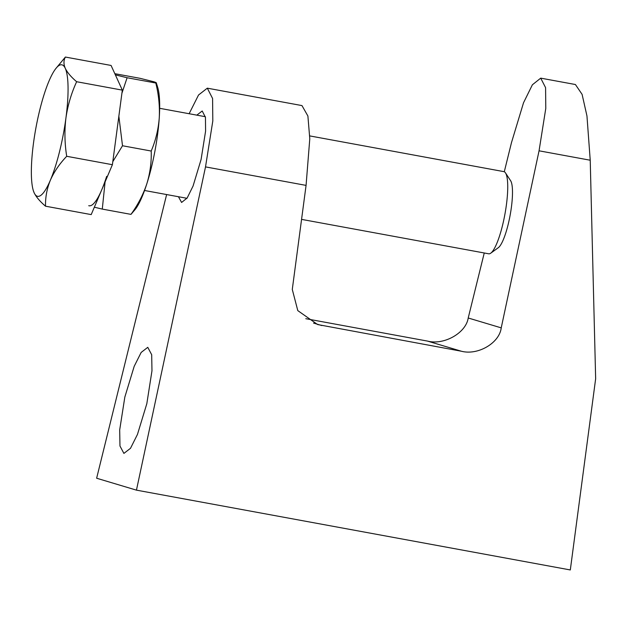 <?xml version="1.0" encoding="UTF-8"?>
<svg xmlns="http://www.w3.org/2000/svg" width="627" height="627" viewBox="0 0 627 627"><rect width="100%" height="100%" fill="white"/><g stroke="black" fill="none" stroke-linecap="round" stroke-linejoin="round"><path stroke-width="0.94" d="M124.836 397.079L134.194 366.325L141.161 352.437L147.768 347.334L151.695 354.733L151.969 370.808L146.828 403.663L137.462 434.417L130.502 448.297L123.895 453.407L119.969 446.009L119.686 429.926L124.836 397.079M178.444 196.729L181.595 202.45L187.152 198.022L193.069 186.023L201.095 159.47L205.585 131.168L205.452 117.335L202.207 110.987L196.831 115.141M306.07 185.388L205.515 166.892L212.812 120.94L212.584 98.478L207.318 88.172L301.971 105.587L307.896 116.011L309.785 138.786L306.07 185.388L292.284 289.431L297.794 310.616L317.607 324.543L461.409 351.238C477.986 355.595 499.484 342.977 501.224 327.866L539.055 150.809L545.788 108.393L545.584 87.655L540.717 78.14L575.421 84.527L582.099 94.371L586.958 115.964L590.226 160.222L539.055 150.809M305.796 318.696L427.481 341.08C444.026 345.43 466.01 332.961 468.212 317.991L484.248 252.987M504.288 171.767L511.499 142.556L523.521 102.773L532.386 84.786L540.717 78.14M207.318 88.172L198.54 94.998L189.135 113.722M205.515 166.892L136.451 490.142L96.636 478.229L166.625 194.558M590.226 160.222L595.65 378.732L570.311 569.951L136.451 490.142M301.563 219.379L488.707 253.802A41.782 8.778 -79.6 0 0 490.737 253.183L498.308 247.704A34.869 7.328 -79.6 0 0 503.262 239.812A34.869 7.328 -79.6 0 0 511.546 206.095A34.869 7.328 -79.6 0 0 510.629 180.733L505.503 172.919A41.782 8.778 -79.6 0 0 503.826 171.618L309.754 135.91M490.737 253.183A41.782 8.778 -79.6 0 0 496.678 243.723A41.782 8.778 -79.6 0 0 506.6 203.313A41.782 8.778 -79.6 0 0 505.503 172.919M76.643 81.722C71.125 77.019 67.34 72.552 65.279 68.327C63.507 64.15 63.546 60.388 65.388 57.049L55.795 68.594A66.854 14.045 100.4 0 1 65.279 68.327A66.854 14.045 100.4 0 1 65.937 117.954C67.787 105.273 71.353 93.196 76.643 81.722L122.328 90.131L112.398 164.705L66.705 156.295C64.652 143.45 64.393 130.667 65.937 117.954A66.854 14.045 -79.6 0 1 50.372 180.192C54.181 171.657 59.62 163.694 66.705 156.295M65.388 57.049L111.073 65.451L122.328 90.131M45.52 206.197C45.309 197.333 46.923 188.672 50.372 180.192A66.854 14.045 100.4 0 1 34.148 192.795C36.225 197.035 40.01 201.494 45.52 206.197L91.205 214.599L112.398 164.705M33.341 190.647L34.148 192.795A66.854 14.045 100.4 0 1 33.341 190.647A66.854 14.045 100.4 0 1 33.49 143.168A66.854 14.045 100.4 0 1 49.055 80.938A66.854 14.045 100.4 0 1 55.795 68.594M114.827 73.68L140.174 78.344L153.725 81.737C156.241 82.505 156.93 82.936 155.802 83.023L127.109 77.74L121.912 93.243M118.856 116.199L122.508 145.754L112.805 161.633M151.209 151.036C151.577 162.056 150.127 172.958 146.836 183.758A66.854 14.045 -79.6 0 0 159.242 118.088A66.854 14.045 -79.6 0 0 157.69 87.333L156.28 82.795L155.802 83.023C158.725 94.802 159.877 106.488 159.242 118.088C158.31 129.648 155.629 140.636 151.209 151.036L122.508 145.754M105.085 181.916L102.287 209.097L130.98 214.371C137.948 204.731 143.23 194.535 146.836 183.758A66.854 14.045 -79.6 0 1 135.236 209.387L130.98 214.371M94.348 207.2L102.287 209.097M115.368 74.864L127.109 77.74M88.728 205.703A66.854 14.045 -79.6 0 0 106.661 176.367M313.539 323.077L321.816 325.554M427.481 341.08L461.409 351.238M468.212 317.991L501.224 327.866M205.35 116.708L159.666 108.306M186.964 198.297L144.547 190.49"/></g></svg>
